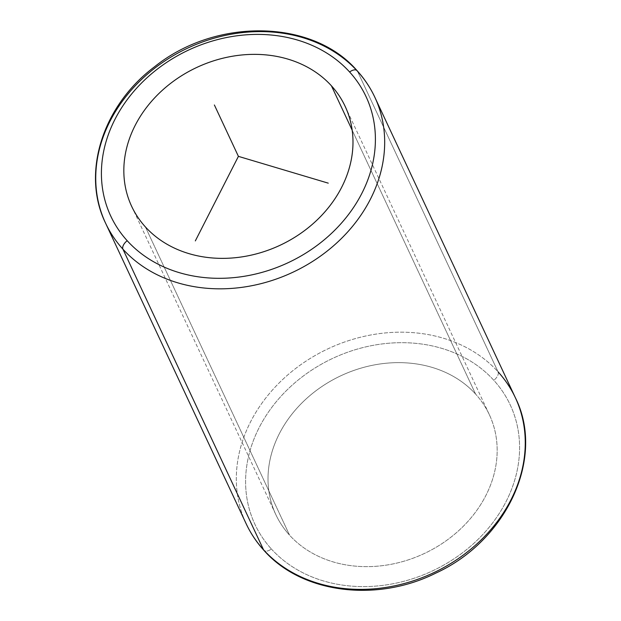 <?xml version="1.0" encoding="UTF-8"?>
<svg xmlns="http://www.w3.org/2000/svg" width="621" height="621" viewBox="0 0 621 621"><rect width="100%" height="100%" fill="white"/><g stroke="black" fill="none" stroke-linecap="round" stroke-linejoin="round"><path stroke-width="0.47" stroke-dasharray="3.1 2.33" d="M475.601 394.087L352.185 130.2L475.601 394.087A117.874 98.18 -25.1 0 0 327.896 382.691A117.874 98.18 -25.1 0 0 275.817 514.576A117.874 98.18 -25.1 0 0 289.58 535.193A117.874 98.18 -25.1 0 0 437.285 546.581A117.874 98.18 -25.1 0 0 489.364 414.704A117.874 98.18 -25.1 0 0 475.601 394.087A117.874 98.18 154.9 0 1 449.519 538.291A117.874 98.18 154.9 0 1 289.58 535.193L145.392 226.913L289.58 535.193A117.874 98.18 154.9 0 1 315.67 390.982A117.874 98.18 154.9 0 1 475.601 394.087M357.106 70.685A7.685 4.122 -42.3 0 1 357.486 71.26A148.621 123.789 154.9 0 1 374.836 97.249M105.586 223.18A148.621 123.789 154.9 0 1 171.249 56.891A148.621 123.789 154.9 0 1 357.486 71.26L498.065 371.832A148.621 123.789 154.9 0 1 515.414 397.82M271.385 548.995A140.936 117.385 -25.1 0 0 462.614 552.706A140.936 117.385 -25.1 0 0 493.804 380.285A140.936 117.385 -25.1 0 0 302.574 376.574A140.936 117.385 -25.1 0 0 271.385 548.995A7.685 4.122 -42.3 0 1 263.886 550.315A7.685 4.122 137.7 0 0 271.385 548.995A140.936 117.385 154.9 0 1 302.574 376.574A140.936 117.385 154.9 0 1 493.804 380.285A140.936 117.385 154.9 0 1 462.614 552.706A140.936 117.385 154.9 0 1 271.385 548.995M498.065 371.832A7.685 4.122 -42.3 0 1 493.804 380.285A7.685 4.122 137.7 0 0 498.065 371.832A148.621 123.789 -25.1 0 0 311.827 357.463A148.621 123.789 -25.1 0 0 246.164 523.751A148.621 123.789 154.9 0 1 311.827 357.463A148.621 123.789 154.9 0 1 498.065 371.832L357.486 71.26M345.183 106.424L489.364 414.704M131.636 206.296L275.817 514.576"/><path stroke-width="0.93" d="M331.42 85.807A117.874 98.18 154.9 0 1 345.183 106.424A117.874 98.18 154.9 0 1 293.104 238.309A117.874 98.18 154.9 0 1 145.392 226.913A117.874 98.18 154.9 0 1 131.636 206.296A117.874 98.18 154.9 0 1 183.715 74.419A117.874 98.18 154.9 0 1 331.42 85.807L352.185 130.2L331.42 85.807A117.874 98.18 -25.1 0 0 171.481 82.709A117.874 98.18 -25.1 0 0 145.392 226.913A117.874 98.18 -25.1 0 0 305.33 230.018A117.874 98.18 -25.1 0 0 331.42 85.807M349.615 72.005A140.936 117.385 154.9 0 1 318.426 244.426A140.936 117.385 154.9 0 1 127.196 240.715A140.936 117.385 154.9 0 1 158.386 68.294A140.936 117.385 154.9 0 1 349.615 72.005A7.685 4.122 -42.3 0 1 357.106 70.685A7.685 4.122 137.7 0 0 349.615 72.005A140.936 117.385 -25.1 0 0 158.386 68.294A140.936 117.385 -25.1 0 0 127.196 240.715A140.936 117.385 -25.1 0 0 318.426 244.426A140.936 117.385 -25.1 0 0 349.615 72.005M374.836 97.249A148.621 123.789 154.9 0 1 309.173 263.537A148.621 123.789 154.9 0 1 122.935 249.176A7.685 4.122 -42.3 0 1 127.196 240.715A7.685 4.122 137.7 0 0 122.935 249.176A148.621 123.789 154.9 0 1 105.586 223.18A148.621 123.789 -25.1 0 0 122.935 249.176A148.621 123.789 -25.1 0 0 309.173 263.537A148.621 123.789 -25.1 0 0 374.836 97.249A148.621 123.789 -25.1 0 0 357.486 71.26A7.685 4.122 137.7 0 0 357.106 70.685C364.387 78.704 370.295 87.561 374.836 97.249L515.414 397.82A148.621 123.789 154.9 0 1 449.751 564.109A148.621 123.789 154.9 0 1 263.514 549.74L122.935 249.176L263.514 549.74A148.621 123.789 154.9 0 1 246.164 523.751A148.621 123.789 -25.1 0 0 263.514 549.74A148.621 123.789 -25.1 0 0 449.751 564.109A148.621 123.789 -25.1 0 0 515.414 397.82A148.621 123.789 -25.1 0 0 498.065 371.832M357.486 71.26A148.621 123.789 -25.1 0 0 171.249 56.891A148.621 123.789 -25.1 0 0 105.586 223.18C81.033 173.112 102.706 105.508 154.551 66.781C215.627 17.613 312.596 18.902 357.106 70.685M105.586 223.18L246.164 523.751C250.705 533.439 256.613 542.296 263.886 550.315A7.685 4.122 -42.3 0 1 263.514 549.74A7.685 4.122 137.7 0 0 263.886 550.315C301.596 593.365 376.567 602.851 435.934 573.059C506.907 540.557 545.362 457.514 515.414 397.82M328.253 183.156L238.41 156.36L195.328 240.909M238.41 156.36L214.377 104.98"/></g></svg>
